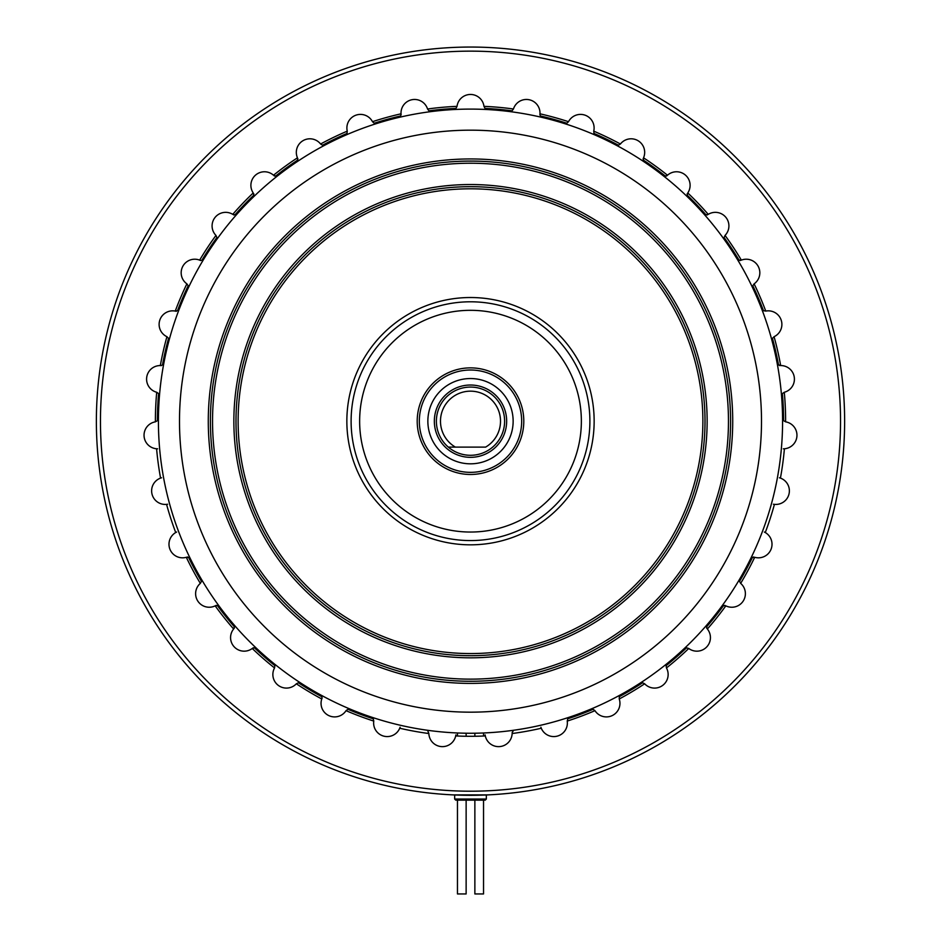 <?xml version="1.0" encoding="UTF-8"?>
<svg xmlns="http://www.w3.org/2000/svg" width="941" height="941" viewBox="0 0 941 941"><rect width="100%" height="100%" fill="white"/><g stroke="black" fill="none" stroke-linecap="round" stroke-linejoin="round"><path stroke-width="1.41" d="M466.136 733.227L466.136 736.262M466.136 800.144L466.136 893.95L457.467 893.95L457.467 800.144M457.467 732.98L457.467 736.027M483.533 732.98L483.533 736.027M483.533 800.144L483.533 893.95L474.864 893.95L474.864 800.144M474.864 733.227L474.864 736.262M454.668 799.05L486.332 799.05L485.238 800.144L455.762 800.144L454.668 799.05L454.668 794.969L453.174 794.898L487.826 794.898M753.694 556.966L752.377 557.484L754.694 557.295A13.574 13.574 0 0 0 765.28 532.524L764.351 532.03L765.28 532.524A315.117 315.117 0 0 0 774.431 504.364L773.396 504.223L774.431 504.364A13.574 13.574 0 0 0 780.43 478.099L779.43 477.781L780.43 478.099A315.117 315.117 0 0 0 784.406 448.763L783.347 448.798L784.406 448.763A13.574 13.574 0 0 0 785.617 421.839L783.606 420.674A313.106 313.106 0 0 0 782.383 393.62L784.288 392.268A13.574 13.574 0 0 0 780.665 365.567L778.478 364.767A313.106 313.106 0 0 0 772.455 338.372L774.078 336.702A13.574 13.574 0 0 0 765.751 311.083L763.457 310.683A313.106 313.106 0 0 0 752.812 285.782L754.117 283.853A13.574 13.574 0 0 0 741.355 260.128L739.026 260.151L740.379 260.551M739.026 260.151A313.106 313.106 0 0 0 724.1 237.555L725.04 235.415A13.574 13.574 0 0 0 708.244 214.348L705.95 214.795L707.361 214.936M687.153 193.799L687.236 195.222L687.777 192.952A13.574 13.574 0 0 0 667.487 175.226L665.322 176.073L666.734 175.955M643.079 158.77L643.409 160.146L643.538 157.817A13.574 13.574 0 0 0 620.413 144.008L618.425 145.22A313.106 313.106 0 0 0 594.018 133.469L593.736 131.152A13.574 13.574 0 0 0 568.505 121.695L566.776 123.247A313.106 313.106 0 0 0 540.663 116.037L539.875 114.861L540.663 116.037M539.875 114.861L539.969 113.814A13.574 13.574 0 0 0 513.457 109.003L512.022 110.838A313.106 313.106 0 0 0 485.05 108.415L483.968 106.345A13.574 13.574 0 0 0 457.032 106.345L455.95 108.415A313.106 313.106 0 0 0 428.978 110.838L427.543 109.003A315.117 315.117 0 0 1 457.032 106.345M784.288 392.268A315.117 315.117 0 0 1 785.617 421.839M724.899 605.357L723.511 605.628L725.829 605.851A13.574 13.574 0 0 0 740.661 583.373L739.544 581.326A313.106 313.106 0 0 0 752.377 557.484M234.333 628.212L234.38 626.8L233.639 629A13.574 13.574 0 0 0 252.259 648.478L254.493 647.831A313.106 313.106 0 0 0 274.89 665.652L274.549 667.957A13.574 13.574 0 0 0 296.344 683.789A315.117 315.117 0 0 0 321.763 698.975L322.14 697.999L321.763 698.975A13.574 13.574 0 0 0 346.041 710.667L347.911 709.279A313.106 313.106 0 0 0 373.259 718.795L373.765 721.077A13.574 13.574 0 0 0 399.725 728.24A315.117 315.117 0 0 0 428.861 733.533L427.967 731.38L428.861 733.533A13.574 13.574 0 0 0 455.691 735.944A315.117 315.117 0 0 0 485.309 735.944L485.121 734.909L485.309 735.944A13.574 13.574 0 0 0 512.139 733.533A315.117 315.117 0 0 0 541.275 728.24L540.899 727.252L541.275 728.24A13.574 13.574 0 0 0 567.235 721.077L567.741 718.795A313.106 313.106 0 0 0 593.089 709.279L594.959 710.667A13.574 13.574 0 0 0 619.237 698.975L619.319 696.646A313.106 313.106 0 0 0 642.562 682.766L644.656 683.789A13.574 13.574 0 0 0 666.451 667.957A315.117 315.117 0 0 0 688.741 648.478L686.507 647.831L688.741 648.478A13.574 13.574 0 0 0 707.361 629L706.62 626.8L706.667 628.212M666.451 667.957L666.11 665.652A313.106 313.106 0 0 0 686.507 647.831M840.536 421.18A370.036 370.036 0 0 0 470.5 51.143A370.036 370.036 0 0 0 100.464 421.18A370.036 370.036 0 0 0 470.5 791.205A370.036 370.036 0 0 0 840.536 421.18M96.37 421.18A374.13 374.13 0 0 1 470.5 47.05A374.13 374.13 0 0 1 844.63 421.18A374.13 374.13 0 0 1 470.5 795.298A374.13 374.13 0 0 1 96.37 421.18M427.543 109.003A13.574 13.574 0 0 0 401.031 113.814L401.125 114.861L401.031 113.814A315.117 315.117 0 0 0 372.495 121.695A13.574 13.574 0 0 0 347.264 131.152L346.982 133.469A313.106 313.106 0 0 0 322.575 145.22L320.587 144.008A315.117 315.117 0 0 1 347.264 131.152M400.337 116.037L401.125 114.861L400.337 116.037A313.106 313.106 0 0 0 374.224 123.247L372.495 121.695M320.587 144.008A13.574 13.574 0 0 0 297.462 157.817L297.591 160.146L297.921 158.77M274.266 175.955L275.678 176.073L273.513 175.226A315.117 315.117 0 0 1 297.462 157.817M275.678 176.073A313.106 313.106 0 0 1 297.591 160.146M273.513 175.226A13.574 13.574 0 0 0 253.223 192.952L253.764 195.222L253.847 193.799M233.639 214.936L235.05 214.795L232.756 214.348A315.117 315.117 0 0 1 253.223 192.952M235.05 214.795A313.106 313.106 0 0 1 253.764 195.222M232.756 214.348A13.574 13.574 0 0 0 215.959 235.415L216.901 237.555A313.106 313.106 0 0 0 201.974 260.151L200.621 260.551L201.974 260.151M200.621 260.551L199.645 260.128A315.117 315.117 0 0 1 215.959 235.415M199.645 260.128A13.574 13.574 0 0 0 186.883 283.853L188.188 285.782A313.106 313.106 0 0 0 177.543 310.683L175.249 311.083A315.117 315.117 0 0 1 186.883 283.853M176.273 311.318L175.249 311.083A13.574 13.574 0 0 0 166.922 336.702L168.545 338.372A313.106 313.106 0 0 0 162.522 364.767L161.381 365.614L162.522 364.767M161.381 365.614L160.335 365.567A315.117 315.117 0 0 1 166.922 336.702M160.335 365.567A13.574 13.574 0 0 0 156.712 392.268L158.617 393.62A313.106 313.106 0 0 0 157.394 420.674L155.383 421.839A315.117 315.117 0 0 1 156.712 392.268M155.383 421.839A13.574 13.574 0 0 0 156.594 448.763L157.653 448.798L156.594 448.763A315.117 315.117 0 0 0 160.57 478.099A13.574 13.574 0 0 0 166.569 504.364L167.604 504.223L166.569 504.364A315.117 315.117 0 0 0 175.72 532.524A13.574 13.574 0 0 0 186.306 557.295L188.623 557.484L187.306 556.966M161.57 477.781L160.57 478.099L161.57 477.781M176.649 532.03L175.72 532.524L176.649 532.03M188.623 557.484A313.106 313.106 0 0 0 201.456 581.326L200.339 583.373A315.117 315.117 0 0 1 186.306 557.295M200.339 583.373A13.574 13.574 0 0 0 215.171 605.851L217.489 605.628L216.101 605.357M233.639 629A315.117 315.117 0 0 1 215.171 605.851M234.38 626.8A313.106 313.106 0 0 1 217.489 605.628M254.493 647.831L253.07 647.82M274.549 667.957A315.117 315.117 0 0 1 252.259 648.478M296.344 683.789L298.438 682.766A313.106 313.106 0 0 0 321.681 696.646L322.14 697.999M373.765 721.077A315.117 315.117 0 0 1 346.041 710.667M400.101 727.252L399.725 728.24L400.101 727.252M455.879 734.909L455.691 735.944L455.879 734.909M513.033 731.38L512.127 732.474L513.033 731.38M594.959 710.667A315.117 315.117 0 0 1 567.235 721.077M644.656 683.789A315.117 315.117 0 0 1 619.237 698.975M725.829 605.851A315.117 315.117 0 0 1 707.361 629M723.511 605.628A313.106 313.106 0 0 1 706.62 626.8M754.694 557.295A315.117 315.117 0 0 1 740.661 583.373M778.478 364.767L779.618 365.614M774.078 336.702A315.117 315.117 0 0 1 780.665 365.567M483.968 106.345A315.117 315.117 0 0 1 513.457 109.003M539.969 113.814A315.117 315.117 0 0 1 568.505 121.695M593.736 131.152A315.117 315.117 0 0 1 620.413 144.008M643.538 157.817A315.117 315.117 0 0 1 667.487 175.226M687.777 192.952A315.117 315.117 0 0 1 708.244 214.348M725.04 235.415A315.117 315.117 0 0 1 741.355 260.128M754.117 283.853A315.117 315.117 0 0 1 765.751 311.083M643.409 160.146A313.106 313.106 0 0 1 665.322 176.073M687.236 195.222A313.106 313.106 0 0 1 705.95 214.795M486.332 799.05L486.332 794.969M448.328 447.104A34.111 34.111 0 0 1 470.5 387.069A34.111 34.111 0 0 1 492.672 447.104A34.111 34.111 0 0 1 448.328 447.104L455.373 447.104L448.328 447.104M440.482 421.18A30.018 30.018 0 0 0 455.373 447.104L485.627 447.104A30.018 30.018 0 0 0 470.5 391.162A30.018 30.018 0 0 0 440.482 421.18M761.504 421.18A291.004 291.004 0 0 1 470.5 712.172A291.004 291.004 0 0 1 179.496 421.18A291.004 291.004 0 0 1 470.5 130.176A291.004 291.004 0 0 1 761.504 421.18M782.583 421.18A312.083 312.083 0 0 1 470.5 733.251A312.083 312.083 0 0 1 158.417 421.18A312.083 312.083 0 0 1 470.5 109.097A312.083 312.083 0 0 1 782.583 421.18M732.721 421.18A262.221 262.221 0 0 0 470.5 158.947A262.221 262.221 0 0 0 208.279 421.18A262.221 262.221 0 0 0 470.5 683.401A262.221 262.221 0 0 0 732.721 421.18M730.592 421.18A260.092 260.092 0 0 0 470.5 161.087A260.092 260.092 0 0 0 210.408 421.18A260.092 260.092 0 0 0 470.5 681.272A260.092 260.092 0 0 0 730.592 421.18M728.463 421.18A257.963 257.963 0 0 0 470.5 163.216A257.963 257.963 0 0 0 212.537 421.18A257.963 257.963 0 0 0 470.5 679.143A257.963 257.963 0 0 0 728.463 421.18M707.138 421.18A236.638 236.638 0 0 0 470.5 184.53A236.638 236.638 0 0 0 233.862 421.18A236.638 236.638 0 0 0 470.5 657.818A236.638 236.638 0 0 0 707.138 421.18M705.009 421.18A234.509 234.509 0 0 0 470.5 186.671A234.509 234.509 0 0 0 235.991 421.18A234.509 234.509 0 0 0 470.5 655.689A234.509 234.509 0 0 0 705.009 421.18M702.88 421.18A232.38 232.38 0 0 0 470.5 188.8A232.38 232.38 0 0 0 238.12 421.18A232.38 232.38 0 0 0 470.5 653.56A232.38 232.38 0 0 0 702.88 421.18M470.5 544.827A123.647 123.647 0 0 1 346.853 421.18A123.647 123.647 0 0 1 470.5 297.521A123.647 123.647 0 0 1 594.147 421.18A123.647 123.647 0 0 1 470.5 544.827M521.667 421.18A51.167 51.167 0 0 1 470.5 472.347A51.167 51.167 0 0 1 419.333 421.18A51.167 51.167 0 0 1 470.5 370.013A51.167 51.167 0 0 1 521.667 421.18M581.362 421.18A110.862 110.862 0 0 1 470.5 532.041A110.862 110.862 0 0 1 359.638 421.18A110.862 110.862 0 0 1 470.5 310.318A110.862 110.862 0 0 1 581.362 421.18M589.889 421.18A119.389 119.389 0 0 1 470.5 540.569A119.389 119.389 0 0 1 351.111 421.18A119.389 119.389 0 0 1 470.5 301.79A119.389 119.389 0 0 1 589.889 421.18M513.139 421.18A42.639 42.639 0 0 1 470.5 463.819A42.639 42.639 0 0 1 427.861 421.18A42.639 42.639 0 0 1 470.5 378.541A42.639 42.639 0 0 1 513.139 421.18M434.342 421.18A36.158 36.158 0 0 1 470.5 385.022A36.158 36.158 0 0 1 506.658 421.18A36.158 36.158 0 0 1 470.5 457.338A36.158 36.158 0 0 1 434.342 421.18M417.204 421.18A53.296 53.296 0 0 1 470.5 367.872A53.296 53.296 0 0 1 523.796 421.18A53.296 53.296 0 0 1 470.5 474.476A53.296 53.296 0 0 1 417.204 421.18"/></g></svg>
